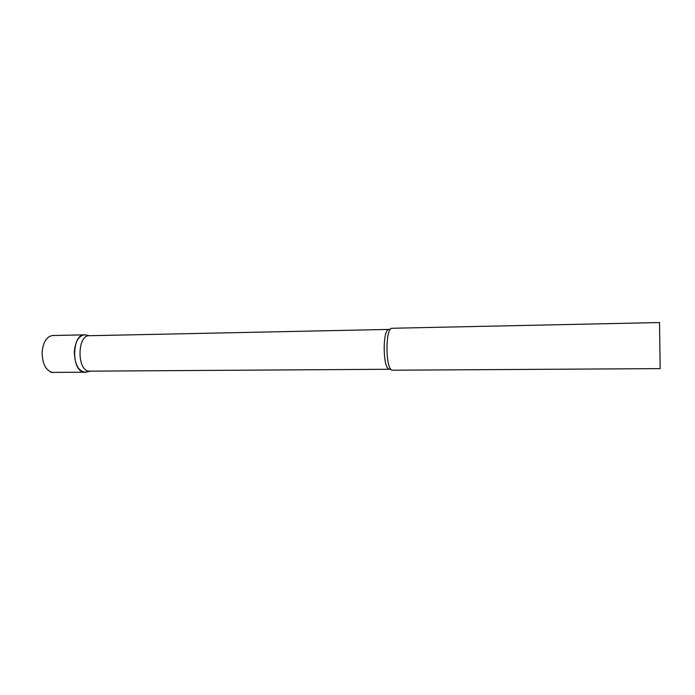 <?xml version="1.0" encoding="UTF-8"?>
<svg xmlns="http://www.w3.org/2000/svg" width="695" height="695" viewBox="0 0 695 695"><rect width="100%" height="100%" fill="white"/><g stroke="black" fill="none" stroke-linecap="round" stroke-linejoin="round"><path stroke-width="1.04" d="M86.823 371.955L84.99 372.251C78.075 370.878 74.53 363.919 74.356 351.375C75.416 341.254 78.787 335.737 84.469 334.842L85.025 334.86C72.011 332.809 70.864 370.974 83.947 372.164L86.823 371.955M389.634 369.236L389.096 369.141C382.563 367.89 382.563 328.361 389.087 329.421L89.264 335.72C77.293 334.921 76.763 370.079 88.76 371.165L390.19 369.262M659.529 322.549L392.093 328.266C385.273 327.137 385.282 368.923 392.11 370.209L660.163 368.619L659.529 322.549L660.163 368.619M84.99 372.251L52.108 372.372C45.514 370.174 42.195 363.329 42.143 351.852C43.255 341.853 46.765 336.415 52.681 335.52L84.469 334.842M50.839 372.32L53.194 372.451M89.655 335.711L85.025 334.86M389.087 329.421L390.468 329.221M90.15 371.243L85.537 372.225"/></g></svg>

